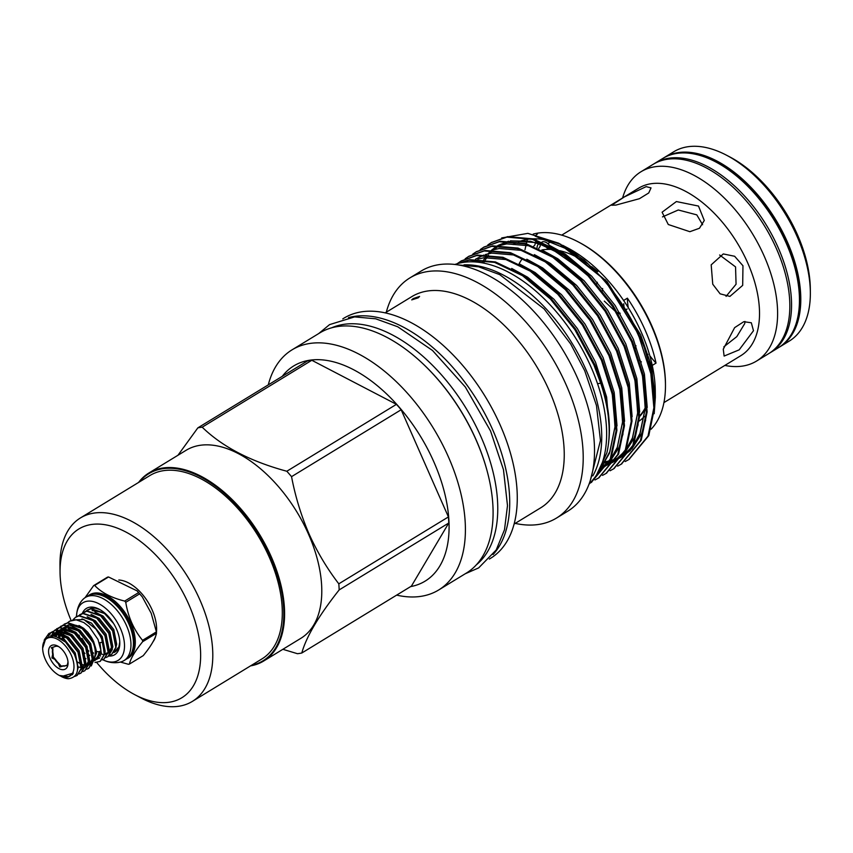 <?xml version="1.0" encoding="UTF-8"?>
<svg xmlns="http://www.w3.org/2000/svg" width="853" height="853" viewBox="0 0 853 853"><rect width="100%" height="100%" fill="white"/><g stroke="black" fill="none" stroke-linecap="round" stroke-linejoin="round"><path stroke-width="1.28" d="M779.034 347.32A110.89 62.887 -121.4 0 0 779.717 346.915L789.27 341.083A110.89 62.887 -121.4 0 0 810.35 292.515A110.89 62.887 -121.4 0 0 796.979 236.217A110.89 62.887 -121.4 0 0 726.543 155.225A110.89 62.887 -121.4 0 0 673.721 151.781L664.167 157.613A110.89 62.887 -121.4 0 0 663.495 158.029M779.717 346.915A110.89 62.887 -121.4 0 0 787.415 242.049A110.89 62.887 -121.4 0 0 664.167 157.613M810.35 292.515L810.318 288.89A106.593 60.446 -121.4 0 0 797.459 234.767A106.593 60.446 -121.4 0 0 729.763 156.909L726.543 155.225M769.609 353.067A110.89 62.887 -121.4 0 0 770.472 352.556L778.373 347.736A110.89 62.887 -121.4 0 0 797.886 316.751A110.89 62.887 -121.4 0 0 786.082 242.87A110.89 62.887 -121.4 0 0 699.3 155.235A110.89 62.887 -121.4 0 0 662.824 158.423L654.923 163.243A110.89 62.887 -121.4 0 0 654.08 163.787M770.472 352.556A110.89 62.887 -121.4 0 0 778.181 247.679A110.89 62.887 -121.4 0 0 654.923 163.243M797.886 316.751L798.195 315.215A109.547 62.12 -121.4 0 0 786.53 242.231A109.547 62.12 -121.4 0 0 700.803 155.662L699.3 155.235M589.018 484.184A129.645 73.518 -121.4 0 0 591.001 366.971A129.645 73.518 -121.4 0 0 454.905 264.462M592.835 475.91A129.645 73.518 -121.4 0 0 586.096 369.967A129.645 73.518 -121.4 0 0 464.011 264.846M597.569 383.743L600.704 383.157A128.408 72.814 -121.4 0 1 606.867 452.858L596.578 474.876M623.607 300.469L627.381 298.166A115.379 65.425 58.6 0 1 645.135 330.1A115.379 65.425 58.6 0 1 656.032 363.111L652.246 365.415A115.379 65.425 58.6 0 0 641.36 332.403A115.379 65.425 58.6 0 0 623.607 300.469A115.379 65.425 -121.4 0 0 568.077 248.138L562.564 245.237M559.397 244.097A115.379 65.425 -121.4 0 0 533.125 238.84M531.003 238.957A115.379 65.425 -121.4 0 0 518.613 241.794M515.127 243.404A115.379 65.425 -121.4 0 0 513.111 244.555M558.726 243.212L584.326 260.144L605.822 281.597L639.931 336.668L644.292 347.587A128.408 72.814 -121.4 0 0 639.889 336.796A128.408 72.814 -121.4 0 0 600.715 276.692L558.726 243.212L527.858 233.359L501.692 237.934M561.061 244.48L535.353 236.206L560.272 244.043M654.187 413.705L655.339 397.285L650.754 364.039L640.582 334.717L607.08 281.618L563.364 245.653M621.517 463.989L641.232 440.244L647.128 411.871L644.09 377.804L632.446 341.339L613.392 306.035L588.815 275.316L561.157 252.179L533.168 238.861L507.631 236.633L491.499 242.487M487.82 244.96L491.093 242.732L506.831 237.123L532.379 239.341L560.368 252.659L588.016 275.807L612.593 306.515L631.657 341.818L643.29 378.284L646.329 412.362L640.432 440.734L621.123 464.235L617.647 466.143M613.957 468.606L633.672 444.861L639.569 416.488L636.53 382.411L624.897 345.945L605.833 310.641L581.256 279.933L553.608 256.785L525.619 243.468L500.071 241.25L483.939 247.093M480.271 249.566L483.544 247.338L499.282 241.73L524.819 243.958L552.808 257.275L580.466 280.413L605.044 311.132L624.097 346.435L635.741 382.901L638.78 416.968L632.883 445.341L613.574 468.851L610.087 470.76M606.408 473.212L626.123 449.467L632.02 421.094L628.981 387.027L617.337 350.562L598.284 315.258L573.706 284.539L546.048 261.402L518.059 248.084L492.522 245.856L476.39 251.71M472.711 254.183L475.985 251.944L491.723 246.346L517.27 248.564L545.259 261.882L572.907 285.03L597.484 315.738L616.548 351.041L628.181 387.507L631.22 421.585L625.324 449.957L606.014 473.458L602.538 475.366M598.849 477.829L618.564 454.084L624.46 425.711L621.421 391.634L609.788 355.168L590.724 319.864L566.147 289.156L538.499 266.008L510.51 252.691L484.962 250.473L468.83 256.316M465.162 258.79L468.436 256.561L484.173 250.953L509.71 253.17L537.699 266.499L565.358 289.636L589.935 320.355L608.989 355.658L620.632 392.124L623.671 426.191L617.775 454.564L598.465 478.064L594.978 479.972M591.3 482.435L611.015 458.69L616.911 430.317L613.872 396.25L602.229 359.785L583.175 324.481L558.598 293.763L530.939 270.625L502.95 257.297L477.413 255.079L461.281 260.933M457.603 263.406L460.876 261.167L476.614 255.559L502.161 257.787L530.15 271.105L557.798 294.242L582.375 324.961L601.44 360.265L613.072 396.73L616.111 430.808L610.215 459.181L590.031 483.203M606.867 452.858C612.635 427.108 608.573 397.615 594.68 364.391L575.615 329.087L551.038 298.379L523.39 275.231L495.401 261.914L469.854 259.685L456.6 263.908M457.08 263.758L469.065 260.176L494.601 262.393L522.59 275.722L550.249 298.859L574.826 329.578L593.88 364.881L600.704 383.157M629.066 459.383L648.781 435.638L654.677 407.265L651.639 373.188L644.292 347.587M600.715 276.692C616.623 294.477 629.461 314.65 639.206 337.212L650.85 373.678L653.888 407.745L647.992 436.118L628.682 459.628L625.196 461.537M535.066 235.993L537.433 233.967L536.75 233.722M651.084 429.219A115.379 65.425 -121.4 0 0 665.468 384.767A115.379 65.425 -121.4 0 0 651.553 326.177A115.379 65.425 -121.4 0 0 578.281 241.911A115.379 65.425 -121.4 0 0 533.221 234.085M578.281 241.911L579.486 242.551A113.769 64.519 58.6 0 1 651.735 325.633A113.769 64.519 58.6 0 1 665.457 383.402L665.468 384.767M639.27 420.998A101.049 57.3 -121.4 0 0 644.441 416.392M654.635 395.792A101.049 57.3 -121.4 0 0 654.933 394.438M650.114 363.015A98.532 55.871 58.6 0 1 651.127 370.82M646.446 406.209A98.532 55.871 58.6 0 1 639.569 416.595M540.599 243.574A8.861 5.022 -121.4 0 0 540.152 246.272L538.744 248.458M521.908 259.269A101.049 57.3 -121.4 0 0 519.125 263.769M646.158 186.636L651.02 187.895L648.738 192.959L639.409 198.706L615.941 205.083L611.697 205.242L624.385 196.894L646.158 186.636M698.5 206.063L704.279 220.469L699.46 228.252L689.864 231.696L668.283 224.51L662.099 212.205L676.386 201.553L698.5 206.063M663.933 402.605L740.873 355.648A98.106 55.637 -121.4 0 0 747.686 262.873A98.106 55.637 -121.4 0 0 638.641 188.172L561.711 235.129M597.345 282.268L596.642 283.889M541.847 249.961A98.106 55.637 58.6 0 1 553.693 249.652M559.813 250.697A98.106 55.637 58.6 0 1 587.685 263.758M591.662 266.669A98.106 55.637 58.6 0 1 597.825 271.68M712.745 284.198L711.189 264.856L723.28 253.938L734.625 256.263L742.963 265.752L742.686 285.371L729.901 296.407L720.113 293.827L712.745 284.198M744.957 321.432L744.733 323.575L736.811 336.626L723.834 346.83M723.269 349.176L734.636 327.637L743.795 321.698L751.322 322.775L753.487 330.729L739.178 349.847L724.122 356.064L723.269 349.176M719.623 255.004L735.553 266.904L736.064 284.23L726.063 296.396M662.482 216.907L678.284 209.987L696.784 214.86L702.616 224.723M604.297 301.109L616.218 312.177M617.551 312.561L619.864 312.976M724.837 365.425A110.89 62.887 -121.4 0 0 756.526 361.075A110.89 62.887 -121.4 0 0 764.224 256.199A110.89 62.887 -121.4 0 0 640.966 171.762A110.89 62.887 -121.4 0 0 622.615 197.949M756.526 361.075L768.756 353.6A110.89 62.887 -121.4 0 0 776.465 248.735A110.89 62.887 -121.4 0 0 653.206 164.298L640.966 171.762M489.366 559.046L490.528 558.331A140.681 79.777 -121.4 0 0 500.295 425.295A140.681 79.777 -121.4 0 0 343.93 318.169L342.778 318.883M493.087 554.567A140.681 79.777 -121.4 0 0 492.746 429.901A140.681 79.777 -121.4 0 0 348.461 317.615M418.215 297.814L419.591 296.428L413.14 298.603L411.722 299.893L418.215 297.814M514.103 524.051L540.727 507.802A123.706 70.149 -121.4 0 0 549.321 390.813A123.706 70.149 -121.4 0 0 411.828 296.62L385.204 312.87M515.191 523.39A140.681 79.777 -121.4 0 0 556.465 518.08A140.681 79.777 -121.4 0 0 566.243 385.044A140.681 79.777 -121.4 0 0 409.877 277.918A140.681 79.777 -121.4 0 0 386.292 312.209M556.465 518.08L567.767 511.182A140.681 79.777 -121.4 0 0 577.545 378.146A140.681 79.777 -121.4 0 0 421.179 271.019L409.877 277.918M119.772 641.989L118.887 646.99L114.665 651.436M86.771 610.396L91.697 608.029L95.643 608.178L100.068 609.682M108.8 656.064A27.136 15.386 -121.4 0 0 111.263 655.957A27.136 15.386 -121.4 0 0 119.804 642.853A27.136 15.386 -121.4 0 0 99.3 609.266A27.136 15.386 -121.4 0 0 89.757 607.197A27.136 15.386 -121.4 0 0 82.496 613.072M113.833 652.588A24.993 14.17 -121.4 0 0 118.887 646.99M100.313 661.278L104.61 654.23L101.422 637.799L95.952 629.098A25.249 14.32 58.6 0 1 101.166 637.948A25.249 14.32 58.6 0 1 102.765 642.192L104.247 654.443L100.132 661.395L95.014 662.493M72.793 619.971L75.746 617.114L79.03 615.887L92.988 620.6L104.908 635.666L108.096 652.097L103.981 659.038L102.083 659.859M104.162 658.932L108.47 651.873L105.271 635.442L93.35 620.376L79.393 615.663L75.928 616.996M77.975 616.026L82.88 613.542L96.837 618.244L108.768 633.31L111.956 649.741L107.83 656.693L105.943 657.514M82.016 638.375L87.315 647.054M108.011 656.575L112.319 649.517L109.131 633.086L97.199 618.02L83.242 613.318L79.777 614.65M81.824 613.67L86.739 611.185L100.697 615.887L112.617 630.964L115.805 647.395L111.69 654.336L109.792 655.157M111.871 654.219L116.168 647.171L112.98 630.74L101.059 615.674L87.102 610.961L83.626 612.294M85.673 611.324L90.589 608.829L104.546 613.542L113.556 623.436M106.881 614.96L104.908 613.318L90.951 608.615L87.486 609.948M98.991 651.649A20.632 11.697 58.6 0 1 95.131 659.028L93.19 660.211M85.993 658.729A20.632 11.697 58.6 0 1 85.097 658.271M102.765 642.192L99.918 642.65L100.537 647.587M100.643 650.828L97.924 658.697L93.094 661.043M92.753 661.064L91.783 661.075M119.324 662.28A36.988 20.973 -121.4 0 0 120.891 661.939A36.988 20.973 -121.4 0 0 123.93 660.617A36.988 20.973 -121.4 0 0 124.666 621.826A36.988 20.973 -121.4 0 0 90.002 595.799A36.988 20.973 -121.4 0 0 85.385 597.463A36.988 20.973 -121.4 0 0 82.826 599.563C78.871 603.615 76.759 609.437 76.493 617.028M102.659 659.678A33.768 19.15 -121.4 0 0 113.886 661.917A33.768 19.15 -121.4 0 0 120.444 628.469A33.768 19.15 -121.4 0 0 87.123 601.237A33.768 19.15 -121.4 0 0 76.493 616.666M92.497 652.182A33.768 19.15 -121.4 0 0 93.158 652.833M91.729 639.633A20.632 11.697 58.6 0 1 92.785 641.819A20.632 11.697 58.6 0 1 93.318 659.529M91.591 661.182A20.632 11.697 58.6 0 1 91.356 661.331A20.632 11.697 58.6 0 1 89.384 662.141M75.363 653.238L74.648 653.675M70.586 625.729A20.632 11.697 58.6 0 1 79.073 626.454M123.93 660.617L126.393 659.113A36.988 20.973 -121.4 0 0 127.118 620.323A36.988 20.973 -121.4 0 0 92.455 594.306A36.988 20.973 -121.4 0 0 87.848 595.97L85.385 597.463M62.557 625.43L67.835 622.722L81.792 627.424L92.284 639.739A25.249 14.32 58.6 0 1 93.638 642.544A25.249 14.32 58.6 0 1 96.56 653.067L91.292 665.948M96.069 650.391A2.42 1.322 -4.7 0 0 96.058 650.572A2.42 1.322 -4.7 0 0 96.186 650.946M96.282 651.063A2.42 1.322 -4.7 0 0 99.044 651.639A2.42 1.322 -4.7 0 0 100.878 650.189L98.031 639.515L89.224 626.763L83.829 622.551L76.162 619.832L69.573 621.187L67.568 622.775M42.661 648.173A22.029 12.496 58.6 0 1 53.675 637.777A22.029 12.496 58.6 0 1 71.332 655.296A22.029 12.496 58.6 0 1 68.624 676.706A22.029 12.496 58.6 0 1 59.305 675.448A22.029 12.496 58.6 0 1 45.316 659.358A22.029 12.496 58.6 0 1 42.661 648.173L45.966 637.777L54.763 635.784L65.585 642.096L74.275 654.112C80.107 669.115 78.167 677.325 68.443 678.732A25.249 14.32 58.6 0 1 61.715 676.706A25.249 14.32 58.6 0 1 61.608 676.653M44.132 640.262L48.77 633.576L52.065 632.35L66.012 637.052L77.943 652.129L81.131 668.56L77.015 675.501L74.691 676.429M77.186 675.384L81.493 668.336L78.305 651.905L66.385 636.839L52.428 632.126L49.133 633.352L44.74 639.238M50.999 632.489L55.914 629.994L69.871 634.707L81.792 649.773L84.98 666.204L80.864 673.156L78.966 673.966M81.046 673.038L85.353 665.98L82.155 649.549L70.234 634.483L56.277 629.781L51.212 632.414M54.859 630.132L59.763 627.648L73.721 632.35L85.652 647.427L88.84 663.858L84.714 670.799L82.816 671.62M84.895 670.682L89.202 663.634L86.014 647.203L74.083 632.137L60.126 627.424L56.661 628.757M58.708 627.776L63.623 625.292L77.57 630.004L89.501 645.071L92.689 661.501L88.573 668.443L86.675 669.264M88.744 668.336L93.052 661.278L89.864 644.847L77.943 629.781L63.986 625.078L60.51 626.411M48.61 636.071L50.849 632.638M52.097 634.717L53.227 632.212M53.355 632.009L54.699 630.292M55.253 635.378L55.498 634.003M56.042 632.084L57.076 629.866M57.204 629.663L58.548 627.936M64.178 624.161L67.472 622.946L81.43 627.648L93.35 642.714L96.56 653.067M61.416 676.557L73.422 673.038L68.624 676.706L59.305 675.448M94.171 585.51A43.791 24.833 -121.4 0 0 93.67 585.595L107.542 577.129A43.791 24.833 58.6 0 1 108.032 577.044A43.791 24.833 58.6 0 1 108.534 576.98L94.662 585.435A43.791 24.833 -121.4 0 0 94.171 585.51M85.055 597.676L93.67 585.595M94.662 585.435C101.443 592.6 111.455 597.814 124.698 601.077L138.559 592.611A43.791 24.833 58.6 0 1 139.636 593.848L125.764 602.314C128.131 616.9 133.718 629.578 142.547 640.336L156.408 631.87A43.791 24.833 58.6 0 1 156.451 632.457A43.791 24.833 58.6 0 1 156.494 633.257L142.622 641.723C134.998 651.138 130.584 658.601 129.368 664.114A43.791 24.833 -121.4 0 1 128.878 664.199A43.791 24.833 -121.4 0 1 128.376 664.274L120.433 662.067M58.633 646.542L57.375 646.297A11.014 6.248 58.6 0 0 54.528 646.745L51.308 647.683L52.907 649.943A11.014 6.248 -121.4 0 0 53.131 653.931L52.705 654.198A11.014 6.248 58.6 0 1 52.47 650.21M52.705 654.198L51.905 657.919L55.733 659.827A11.014 6.248 -121.4 0 0 58.825 663.367L58.388 663.623A11.014 6.248 58.6 0 1 55.296 660.083M50.231 658.591A13.701 7.773 58.6 0 1 49.581 647.278A13.701 7.773 58.6 0 1 57.705 646.062A13.701 7.773 58.6 0 1 66.406 656.064A13.701 7.773 58.6 0 1 68.059 663.016A13.701 7.773 58.6 0 1 61.213 669.488A13.701 7.773 58.6 0 1 50.231 658.591M129.368 664.114L143.229 655.648C150.97 646.169 155.395 638.705 156.494 633.257M396.634 595.127A140.681 79.777 -121.4 0 0 438.666 589.988L466.346 573.088A140.681 79.777 -121.4 0 0 476.123 440.052A140.681 79.777 -121.4 0 0 319.758 332.926L292.067 349.826A140.681 79.777 -121.4 0 0 268.29 384.852M438.666 589.988A140.681 79.777 -121.4 0 0 448.433 456.952A140.681 79.777 -121.4 0 0 292.067 349.826M410.592 586.608A126.073 71.492 -121.4 0 0 433.878 461.921A126.073 71.492 -121.4 0 0 282.247 376.344M291.545 476.656C295.309 496.446 301.141 515.553 309.063 533.967C317.188 551.987 327.094 568.61 338.812 583.825L448.422 516.918L401.155 409.749L291.545 476.656A125.722 71.289 -121.4 0 0 286.821 471.251L396.442 404.343L311.814 360.275L202.204 427.182C222.26 446.716 250.473 461.409 286.821 471.251M202.204 427.182A125.722 71.289 -121.4 0 0 197.843 427.865L307.453 360.958A125.722 71.289 -121.4 0 1 311.814 360.275M177.957 455.267L197.843 427.865M138.581 482.446A110.144 62.461 58.6 0 1 148.88 473.01A110.144 62.461 58.6 0 1 271.307 556.881A110.144 62.461 58.6 0 1 263.652 661.032A110.144 62.461 58.6 0 1 250.547 665.884M148.88 473.01L186.093 450.299A110.144 62.461 58.6 0 1 308.509 534.17A110.144 62.461 58.6 0 1 300.853 638.321L263.652 661.032M251.422 665.351A109.6 62.152 -121.4 0 0 270.614 557.158A109.6 62.152 -121.4 0 0 139.455 481.913M71.098 620.451A98.852 56.063 58.6 0 1 60.051 572.278L59.977 565.017A107.457 60.936 58.6 0 1 80.406 517.952A107.457 60.936 58.6 0 1 199.837 599.776A107.457 60.936 58.6 0 1 192.373 701.39A107.457 60.936 58.6 0 1 141.182 698.053L134.753 694.673A98.852 56.063 58.6 0 1 96.688 662.493M80.406 517.952L149.904 475.537A107.457 60.936 58.6 0 1 269.345 557.35A107.457 60.936 58.6 0 1 261.871 658.964L192.373 701.39M60.051 572.278A98.852 56.063 58.6 0 1 109.504 525.64A98.852 56.063 58.6 0 1 188.716 604.255A98.852 56.063 58.6 0 1 193.386 685.855A98.852 56.063 58.6 0 1 134.753 694.673M476.315 564.867A139.284 78.988 -121.4 0 0 480.964 436.725A139.284 78.988 -121.4 0 0 331.625 327.819M486.605 469.054A139.284 78.988 -121.4 0 0 476.059 439.721A139.284 78.988 -121.4 0 0 421.542 362.472M66.331 665.34L65.894 665.607A11.014 6.248 58.6 0 1 63.037 666.054L63.474 665.788A11.014 6.248 -121.4 0 0 66.331 665.34L67.344 665.18M301.802 653.014L411.423 586.107L448.774 523.006L339.163 589.913C318.723 615.77 306.27 636.807 301.802 653.014A125.722 71.289 -121.4 0 1 297.441 653.697L282.876 649.304M339.163 589.913A125.722 71.289 -121.4 0 0 338.812 583.825M448.774 523.006A125.722 71.289 -121.4 0 0 448.422 516.918M401.155 409.749A125.722 71.289 -121.4 0 0 396.442 404.343M118.802 580.019A36.935 20.941 58.6 0 1 145.511 598.358A36.935 20.941 58.6 0 1 156.44 632.318M155.523 636.786A36.935 20.941 58.6 0 1 152.804 642.032M138.559 592.611L137.141 590.905L108.534 576.98M156.408 631.87L151.194 613.254L142.27 596.844L139.636 593.848M52.907 649.943L52.747 647.235M55.733 659.827L53.312 657.055L51.905 657.919M53.312 657.055L53.131 653.931M63.474 665.788L61.235 666.14L59.827 667.003L63.037 666.054M61.235 666.14L58.825 663.367M58.388 663.623L59.827 667.003M67.995 661.789A11.014 6.248 58.6 0 1 67.952 662.141L67.152 665.852L65.894 665.607M125.764 602.314A43.791 24.833 -121.4 0 0 124.698 601.077M142.622 641.723A43.791 24.833 -121.4 0 0 142.547 640.336M69.402 676.354L68.624 676.706M73.177 619.907L83.914 619.555L95.952 629.098M87.55 633.619A24.993 14.17 -121.4 0 0 92.71 642.096M92.188 610.567L103.021 612.433M605.534 279.859L605.076 280.722M602.644 288.506L602.421 290.884M635.943 345.657L635.41 348.621M635.368 351.095L637.831 358.111M639.451 360.169L641.349 361.949M649.762 362.61A98.106 55.637 58.6 0 1 650.604 368.549M646.435 405.314A98.106 55.637 58.6 0 1 639.59 415.955M537.07 247.69A8.861 5.022 58.6 0 1 538.755 244.011A8.861 5.022 58.6 0 1 539.672 243.649M539.885 243.606A8.861 5.022 58.6 0 1 544.566 245.333M544.768 245.515A8.861 5.022 58.6 0 1 547.69 249.001L548.799 245.941M549.097 244.875A8.861 5.022 -121.4 0 0 542.092 241.996M533.647 246.24L534.895 244.96L535.929 240.461M626.017 309.692L627.115 309.021M647.981 354.347L646.841 355.04M650.647 363.623A67.163 38.086 58.6 0 1 648.76 361.427M656.032 363.111A67.163 38.086 58.6 0 1 649.826 355.744M628.235 307.581A67.163 38.086 58.6 0 1 627.381 298.166M623.991 306.419A67.163 38.086 58.6 0 1 623.756 303.721M654.795 401.667A115.379 65.425 -121.4 0 0 654.891 400.686M655.339 397.285L655.275 390.994A115.379 65.425 -121.4 0 0 652.246 365.415M132.801 649.229A36.263 20.568 -121.4 0 0 125.38 616.388A36.263 20.568 -121.4 0 0 99.566 594.786M131.394 653.387A36.263 20.568 -121.4 0 0 125.775 616.154A36.263 20.568 -121.4 0 0 95.227 594.136M88.413 595.639A37.063 21.016 58.6 0 1 94.257 593.123A37.063 21.016 58.6 0 1 129.592 620.355A37.063 21.016 58.6 0 1 126.948 658.761M50.828 635.528L54.581 633.875L67.099 638.055L68.869 639.515M52.737 635.336L53.185 634.696M54.272 633.523L55.967 632.35M56.405 632.137L58.43 631.529L70.959 635.698L72.718 637.159M83.978 655.424L84.564 663.783L81.174 669.808M55.424 635.4L56.031 633.95M58.132 631.167L59.817 629.994M60.254 629.791L62.28 629.173L74.808 633.352L76.578 634.813M87.827 653.078L88.413 661.438L85.023 667.451M83.413 668.251L81.451 668.613M58.473 637.084L58.953 634.131M59.337 632.883L59.891 631.593M61.981 628.821L63.676 627.648M64.114 627.435L66.139 626.816L78.657 630.996L80.427 632.457M91.676 650.722L92.273 659.081L88.883 665.105M87.262 665.894L85.3 666.257M62.504 639.515L62.301 635.197M63.186 630.538L63.74 629.247M65.83 626.465L67.526 625.292M67.963 625.078L69.989 624.471L82.517 628.64L84.276 630.111M73.422 673.038L67.995 677.154L66.289 677.207M51.841 635.464L64.561 639.601L75.267 653.035L78.167 667.686L77.516 670.117M72.388 674.712L71.407 674.851M51.297 635.485L55.893 633.075L58.558 632.969M60.19 633.214L68.411 637.255L79.116 650.69L82.016 665.34L81.675 666.886M53.462 635.549L56.021 632.361M56.33 632.126L59.742 630.73L62.408 630.623M64.05 630.857L72.26 634.899L82.976 648.333L85.876 662.984L85.524 664.54M56.277 636.199L57.588 632.691M57.748 632.414L59.87 630.004M60.179 629.77L63.591 628.373L66.257 628.266M67.899 628.512L76.12 632.553L86.825 645.988L89.725 660.638L89.373 662.184M78.263 667.014L77.676 666.779M59.731 637.724L60.19 633.587M71.759 626.155L79.969 630.196L90.674 643.631L93.574 658.281L93.233 659.838M92.742 661.15L88.915 664.977M88.573 665.095L85.428 665.447M81.323 664.284L76.983 661.693M64.178 640.838L63.58 635.357M63.591 634.92L63.612 634.344M99.918 642.65L101.283 653.579L94.726 660.723M81.963 618.883L91.527 623.138L102.232 636.573L105.132 651.234L104.791 652.78M99.353 658.249L98.191 658.399M94.288 657.823L93.67 657.61M89.757 655.52L88.701 654.752L89.757 655.488M75.661 633.416L75.416 632.03M87.166 616.751L95.376 620.792L106.092 634.227L108.992 648.877L108.64 650.423M100.633 656.021L99.662 655.872M93.606 653.163L92.55 652.406L93.606 653.142M91.015 614.395L99.236 618.436L109.941 631.87L112.841 646.521L112.489 648.077M112.01 649.389L108.182 653.217M107.841 653.334L104.695 653.686M101.379 652.897L100.505 652.534M94.875 612.049L103.085 616.09L113.79 629.525L116.69 644.175L116.349 645.721M84.969 653.483L82.986 651.415M88.819 651.138L86.846 649.069M79.99 637.841L79.009 635.058M110.943 638.961L111.53 647.32L108.139 653.345M107.777 653.579L106.529 654.134M105.175 654.443L104.567 654.496M103.01 654.443L101.198 654.07M93.148 642.672L88.285 634.536M602.261 465.653L609.468 453.252L615.109 426.18L612.219 393.659L609.82 383.669M607.848 464.203L599.67 470.387L608.85 462.219M610.204 460.535L617.018 448.646L622.658 421.563L619.779 389.043L617.38 379.063M601.685 466.815L604.212 466.111M605.63 465.642L607.432 464.981M608.114 464.693L614.395 461.409M615.226 460.865L623.959 452.996M625.313 451.322L632.126 439.423L637.767 412.34L634.888 379.82L632.489 369.839M603.359 463.243L607.965 462.497M609.948 462.017L614.981 460.364M615.663 460.087L621.954 456.792M622.775 456.248L631.519 448.39M632.873 446.705L639.686 434.806L645.326 407.734L642.437 375.213L640.038 365.233M582.098 269.953L563.396 255.335L536.718 242.615L510.51 240.802M508.527 241.228L498.163 245.355M497.342 245.835L491.829 249.94M491.296 250.419L488.044 253.81M486.807 255.324L483.896 259.547M483.566 260.09L482.073 262.799M576.692 254.695L570.956 250.718L535.535 236.046M609.468 430.52L606.632 397.071L595.554 362.28L577.385 328.586L553.96 299.275L527.591 277.193L511.715 268.45M617.018 425.903L614.192 392.465L603.103 357.663L584.945 323.969L561.509 294.658L535.151 272.576L519.264 263.844M508.057 259.738L484.109 257.723L477.797 259.163M608.989 463.051L618.979 447.441L623.031 433.9M624.577 421.297L621.741 387.848L610.663 353.057L592.494 319.363L569.068 290.052L542.7 267.97L526.823 259.227M515.617 255.132L491.669 253.117L485.346 254.546M483.896 255.026L475.526 259.184M632.126 416.69L629.301 383.242L618.212 348.44L600.054 314.746L576.617 285.435L550.26 263.353L534.373 254.62M523.166 250.515L499.218 248.5L492.906 249.94M602.111 465.962L607.741 464.395M608.402 464.16L614.416 461.377M615.184 460.929L622.957 454.98M624.097 453.828L634.088 438.218L638.14 424.677M639.686 412.074L636.85 378.625L625.771 343.834L607.603 310.14L584.177 280.829L557.809 258.747L541.932 250.004M530.726 245.909L506.778 243.894L500.455 245.323M606.067 461.953L608.829 461.516M610.737 461.11L612.817 460.567M622.743 456.323L630.516 450.363M631.657 449.211L641.648 433.612L645.689 420.06M647.235 407.467L644.41 374.019L633.321 339.217L615.162 305.534L591.726 276.223L565.368 254.13L549.481 245.397M654.795 402.851L651.959 369.402L650.754 364.039M491.893 242.241L491.093 242.721M484.333 246.848L483.544 247.338M476.784 251.464L475.985 251.944M469.225 256.071L468.436 256.561M461.676 260.687L460.876 261.167M629.471 459.138L628.672 459.628M621.912 463.755L621.123 464.235M614.363 468.361L613.563 468.851M606.803 472.978L606.014 473.458M599.254 477.584L598.454 478.075M591.694 482.201L590.905 482.681M524.968 249.748L526.12 244.758M526.365 243.691L527.357 239.384M551.507 241.356L547.807 243.617M618.308 313.808L620.184 313.52M590.201 480.804L600.448 440.5L596.492 405.601L584.742 370.746L570.646 343.908L544.118 308.935L499.73 274.634L478.629 266.818L458.456 264.952M318.649 333.608L329.557 324.62L354.603 316.9L375.693 318.798L397.775 326.795L432.492 350.466L465.333 387.017L490.539 430.989L503.473 469.726L507.492 505.616L504.496 529.756L496.201 549.972L478.65 567.906L465.237 573.77M120.891 661.939L118.375 662.482C112.895 663.207 107.595 662.237 102.467 659.582M91.356 661.331L92.828 660.435M78.988 625.505L83.594 628.256L87.806 632.286L91.474 637.351L93.606 641.467L95.909 649.25M137.141 590.905L142.27 596.844M156.387 631.625L156.451 632.457M84.49 630.303L81.963 628.256L73.561 624.599L68.73 625.228M68.315 625.43L65.713 627.776M64.871 629.226L64.242 630.9M63.954 632.052L63.666 634.365M63.623 635.837L63.879 639.1M81.707 664.434L85.108 665.265M85.449 665.276L88.701 664.583M89.064 664.37L90.77 662.717L92.199 659.049L91.602 650.466M80.63 632.659L74.115 628.256L68.507 626.87L64.881 627.573M64.455 627.787L61.853 630.122M61.021 631.572L60.392 633.257M60.105 634.408L59.806 636.722M78.273 666.95L81.259 667.611M81.6 667.632L84.842 666.929M85.204 666.726L86.953 665.009L88.339 661.459L87.752 652.822M85.769 647.342L82.709 641.893L75.427 633.854L70.309 630.623L64.679 629.215L61.021 629.93M60.606 630.132L58.004 632.478M57.162 633.928L56.533 635.602M72.931 637.362L66.406 632.958L60.808 631.572L57.172 632.276M56.756 632.489L53.675 635.581M69.072 639.707L62.589 635.325L56.97 633.918L51.937 635.464M71.684 674.552L72.74 674.243M104.716 653.515L107.958 652.822M108.32 652.609L110.069 650.903L111.455 647.342L110.869 638.705M93.681 657.546L94.32 657.759M98.404 658.132L99.705 657.78M541.282 242.476L539.586 243.51M539.459 243.585L538.755 244.011M536.089 239.768L536.302 238.84M535.353 236.206L570.508 250.462L578.238 255.879M483.608 263.087L485.09 260.293M485.41 259.749L488.481 255.207M489.953 253.405L491.776 251.443M493.599 249.726L498.941 245.813M499.773 245.323L510.243 241.314M512.237 240.919L530.534 241.271L549.897 247.754L582.759 270.593M639.771 364.316L643.29 379.724L645.199 408.779L640.134 433.1L633.598 445.031M632.276 446.748L623.596 454.788M622.765 455.353L616.41 458.711M615.717 458.989L610.098 460.769M609.298 460.961L605.076 461.697M604.596 461.75L603.956 461.825M632.222 368.933L635.666 383.967L637.649 413.161L632.617 437.61L626.049 449.648M624.727 451.354L616.037 459.404M615.205 459.959L612.774 461.42M610.332 462.667L608.85 463.318M608.168 463.595L607.347 463.915M606.174 464.331L602.453 465.407M617.114 378.146L620.312 391.868L622.562 422.096L617.327 447.292L610.94 458.871M609.618 460.577L600.565 468.873M609.554 382.762L613.03 397.914L614.992 427.065L609.948 451.472L603.082 463.883"/></g></svg>
